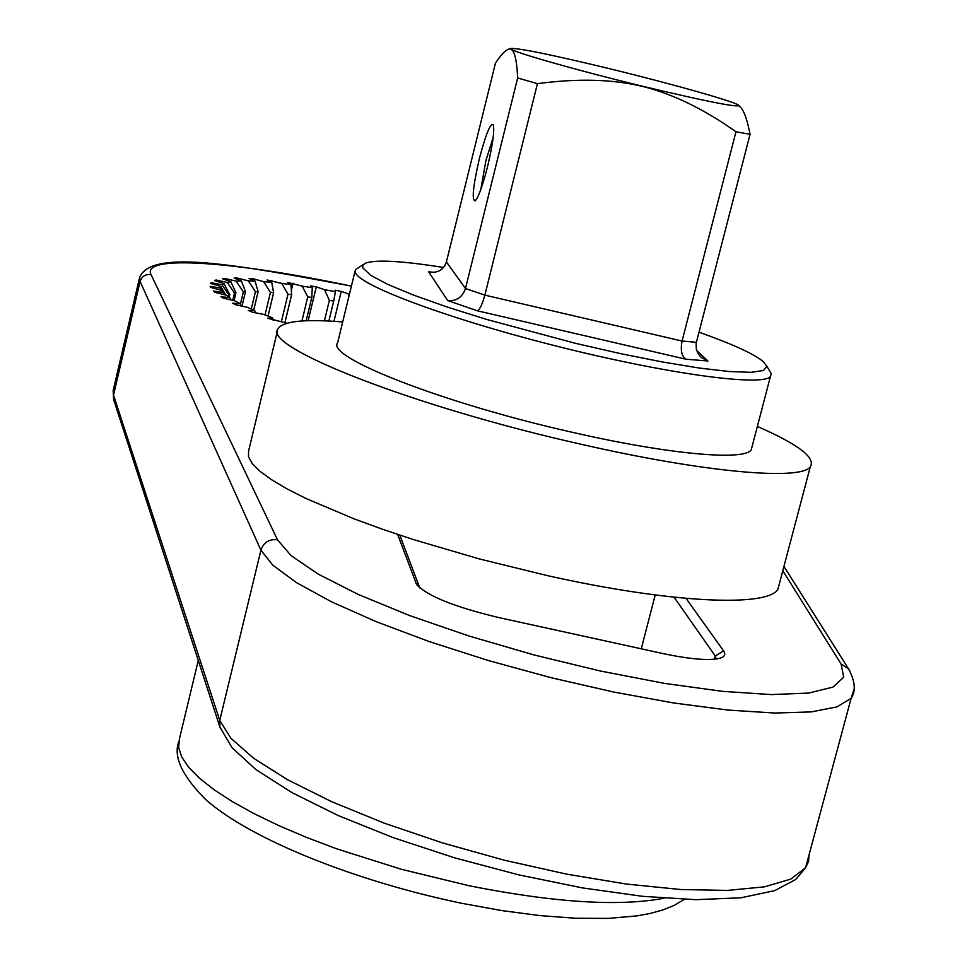 <?xml version="1.0" encoding="UTF-8"?>
<svg xmlns="http://www.w3.org/2000/svg" width="967" height="967" viewBox="0 0 967 967"><rect width="100%" height="100%" fill="white"/><g stroke="black" fill="none" stroke-linecap="round" stroke-linejoin="round"><path stroke-width="1.45" d="M342.705 321.951C303.976 318.844 282.376 321.201 277.892 329.022C262.541 347.093 414.577 407.01 581.215 444.276C704.157 472.464 800.761 480.853 810.286 466.819C816.063 457.911 798.428 444.445 757.366 426.435M752.157 446.343L751.226 449.897C744.106 461.066 668.088 454.309 572.621 432.37C444.01 403.565 325.323 357.041 337.616 342.862L355.058 271.05M277.505 330.617L248.604 450.96L248.483 456.775L252.23 463.544L259.893 471.207L271.461 479.656L286.861 488.794L305.923 498.464L354.079 518.856L382.473 529.227L413.151 539.489L479.245 558.902L547.781 575.716C670.191 603.106 767.302 607.469 777.891 589.326L779.559 583.041M641.266 648.809L655.215 594.971M769.418 370.566L771.207 373.588L770.421 376.526C762.455 386.703 668.765 374.229 560.594 347.141C452.399 320.174 361.042 286.425 355.554 272.899L355.373 269.769L363.495 264.366M698.96 332.189C732.261 343.998 753.668 353.753 763.181 361.465L766.807 366.191L763.531 370.482L750.96 372.331L729.36 371.533L699.492 368.076L662.673 362.021L620.693 353.656L575.703 343.382L486.401 319.364L446.827 306.914L413.405 295.044L387.694 284.346L370.712 275.317L362.77 267.847L362.77 265.296L365.647 263.084C376.236 259.458 402.199 260.921 443.563 267.472M685.978 359.216L477.468 310.83C479.874 309.404 482.34 304.17 484.854 295.128L537.434 83.658C577.734 78.267 612.776 79.197 642.535 86.438C672.645 93.872 703.783 108.981 735.972 131.766L682.073 341.037C680.321 350.187 681.614 356.243 685.978 359.216L707.904 360.981L701.595 357.693L698.355 354.031L696.361 349.498L696.107 343.442L750.054 134.292C747.491 120.948 744.53 112.16 741.157 107.905L738.933 105.608M642.535 86.232C701.969 100.483 734.098 106.974 738.933 105.729C741.254 103.457 673.951 84.322 608.436 68.427C553.378 55.143 521.056 48.471 511.458 48.41C502.175 48.93 570.639 68.814 642.535 86.232M735.972 131.766L750.054 134.292M696.349 342.294L682.073 341.037L484.854 295.128L465.478 288.529C462.335 297.316 456.4 301.329 447.661 300.544L428.683 271.848L432.056 272.368C439.356 272.259 444.143 268.766 446.416 261.912L495.455 63.133C500.882 55.022 505.125 50.429 508.183 49.353C513.525 46.924 516.68 56.461 517.647 77.964L537.434 83.658M446.416 261.912L465.478 288.529L517.647 77.964M487.549 166.675C482.69 185.664 478.58 197.05 475.232 200.846C471.594 200.653 472.96 186.595 479.354 158.709C485.785 134.135 490.426 122.833 493.291 124.779C494.633 130.787 492.723 144.748 487.549 166.675M480.756 189.677L485.881 160.727L493.206 137.29M686.074 598.392L723.582 650.9C726.012 654.381 724.694 656.859 719.641 658.322C708.823 660.848 689.834 659.24 662.649 653.499L498.573 617.526C454.357 606.925 427.015 595.89 416.572 584.431L397.63 534.413M286.921 323.22L267.641 318.24L272.621 317.913L263.858 314.444L252.568 312.256L248.217 310.419L254.684 310.576L247.552 307.349L235.948 304.859L232.527 303.179L240.324 303.807L234.933 300.882L223.292 298.162L220.863 296.664L229.771 297.727L226.218 295.177L214.795 292.276L213.369 290.994L223.184 292.481L221.491 290.342L210.516 287.332L210.117 286.28L220.609 288.13L220.766 286.45L210.455 283.391L211.06 282.606L221.987 284.769L223.945 283.549L214.505 280.527L216.076 279.995L227.209 282.424L230.895 281.687L222.47 278.75L224.948 278.496L236.081 281.131L241.363 280.877L234.111 278.085L237.423 278.085L248.326 280.877L255.083 281.107L249.099 278.508L253.173 278.762L263.653 281.651L271.727 282.352L267.097 279.983L281.711 283.416L290.922 284.564L287.707 282.473L302.127 286.123L312.293 287.683L310.516 285.906L316.294 286.861L324.477 289.713L335.416 291.647L335.09 290.209L341.23 291.369L349.413 294.294M333.966 321.322L341.23 291.369M349.039 295.854L348.374 294.089M328.865 321.032L333.7 301.1L329.372 300.338L324.477 289.713M335.416 291.647L333.7 301.1M324.404 320.839L329.372 300.338M301.958 320.984L307.772 296.857L302.127 286.123M306.164 320.766L311.797 297.461L307.772 296.857M281.409 321.648L287.997 294.198L281.711 283.416M284.939 322.507L291.647 294.645L287.997 294.198M265.055 314.928L270.434 292.445L263.653 281.651M268.016 316.112L273.625 292.711L270.434 292.445M251.287 309.065L255.445 291.647L248.326 280.877M253.705 310.141L258.116 291.732L255.445 291.647M240.445 304.073L243.37 291.829L236.081 281.131M242.004 306.164L245.449 291.72L243.37 291.829M232.745 300.374L234.485 293.013L227.209 282.424M234.038 300.677L235.936 292.711L234.485 293.013M228.647 296.966L229.07 295.201L221.987 284.769M229.203 297.353L229.832 294.705L229.07 295.201M312.293 287.683L311.797 297.461M290.922 284.564L291.647 294.645M271.727 282.352L273.625 292.711M255.083 281.107L258.116 291.732M241.363 280.877L245.449 291.72M230.895 281.687L235.936 292.711M223.945 283.549L229.832 294.705M225.009 294.875L220.609 288.13M220.766 286.45L225.819 295.08M224.574 294.766L223.184 292.481M230.992 299.963L229.771 297.727M241.351 306.019L240.324 303.807M255.481 312.825L254.684 310.576M273.141 320.246L272.621 317.913M308.122 320.706L316.294 286.861M291.333 290.245L293.013 283.21M271.425 282.195L271.836 280.49M252.846 280.14L253.173 278.762M237.145 279.258L237.423 278.085M224.707 279.536L224.948 278.496M215.846 280.95L216.076 279.995M210.842 283.512L211.06 282.606M674.096 597.219L715.254 656.013L716.305 659.011M419.775 587.936L399.806 535.138M707.904 360.981L696.627 350.405M428.683 271.848L434.316 272.295M477.468 310.83L447.661 300.544M664.075 898.222C618.953 906.768 553.898 902.598 468.935 885.712L401.281 869.26L336.395 848.724L306.43 837.374L278.798 825.6L253.934 813.573L232.237 801.534L213.973 789.664L199.371 778.157L188.577 767.194L181.663 756.919L178.629 747.479L179.403 738.993L198.283 660.437M415.967 583.258L417.526 585.724M351.396 286.147C235.344 261.513 140.711 254.333 151.057 274.616L277.493 539.779L291.152 555.674L318.373 574.193L358.358 594.487L409.452 615.508L469.116 636.056L534.062 654.949L600.519 671.05L664.595 683.403L722.603 691.357L771.412 694.584L808.702 693.061L832.998 687.09L843.72 677.178L841.085 664.015L782.811 570.76M351.408 286.087C237.809 265.031 151.686 248.64 139.635 277.36L140.106 281.433L260.909 550.199L272.899 565.26L296.506 582.642L331.282 601.704L376.127 621.66L429.312 641.604L488.528 660.582L551.021 677.686L613.779 692.046L673.769 702.997L728.175 710.08L774.627 713.042L811.301 711.905L836.975 706.889L851.117 698.367L854.066 689.012M151.057 274.616C145.534 273.951 141.883 276.224 140.106 281.433L113.514 395.14L113.272 390.1L139.526 277.819M277.493 539.779C269.177 538.897 263.653 542.366 260.909 550.199L219.751 720.427L113.514 395.14L113.659 399.661L113.139 390.656M841.085 664.015L848.482 668.777L849.775 670.868M809.089 854.683L808.521 861.5L805.584 867.75L790.776 879.1L764.546 886.824L727.51 890.414L680.865 889.531L626.471 884.068L566.698 874.156L504.351 860.219L442.451 842.898L383.947 823.05L331.572 801.643L287.598 779.74L253.705 758.321L230.944 738.292L219.751 720.427L219.932 727.148L113.755 399.963M723.582 650.9L715.254 656.013L714.408 659.24M777.891 589.326L810.286 466.819M751.226 449.897L770.421 376.526M766.807 366.191L771.207 373.588M701.595 357.693L700.132 356.315M738.933 105.729L741.157 107.905M511.132 48.495L508.811 49.172M684.406 899.37L674.325 905.317L662.854 909.947L650.187 913.452L636.794 915.906L608.267 918.396L575.873 918.263L540.094 915.616L501.643 910.576L461.464 903.251C355.59 881.191 251.674 839.779 206.322 800.132C182.376 776.404 173.178 756.943 178.726 741.749M219.932 727.148L232.007 747.696L255.759 769.442L291.623 792.432L338.003 815.471L393.098 837.615L454.333 857.753L518.566 874.821L582.412 887.899L642.559 896.324L696.119 899.685L740.94 897.787L774.724 890.631L795.732 879.462L805.584 867.75L851.117 698.367C856.061 690.934 855.191 681.07 848.482 668.777L783.947 566.432"/></g></svg>
